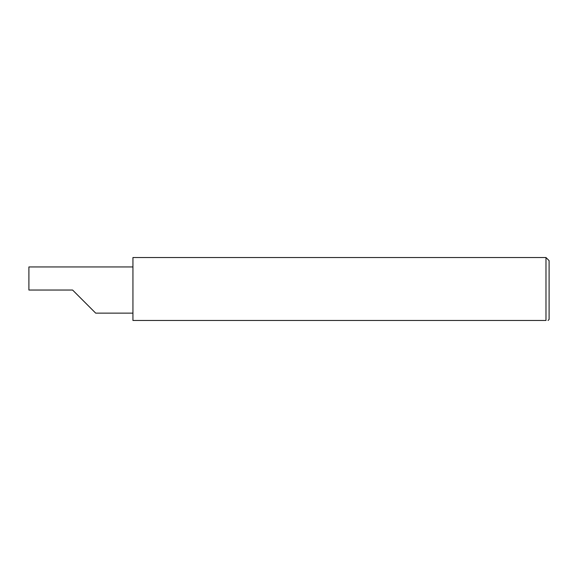 <?xml version="1.0" encoding="UTF-8"?>
<svg xmlns="http://www.w3.org/2000/svg" width="578" height="578" viewBox="0 0 578 578"><rect width="100%" height="100%" fill="white"/><g stroke="black" fill="none" stroke-linecap="round" stroke-linejoin="round"><path stroke-width="0.87" d="M72.597 290.04L95.695 313.139L72.597 290.04L95.695 313.139L72.597 290.04L28.9 290.04L28.9 266.942L132.94 266.942M545.979 257.528L132.94 257.528L132.94 320.472L545.979 320.472C548.724 320.472 548.724 320.472 545.979 320.472C548.724 320.472 548.724 320.472 545.979 320.472L545.979 257.528L549.1 260.649L549.1 319.432L548.06 320.472M95.695 313.139L132.94 313.139"/></g></svg>
